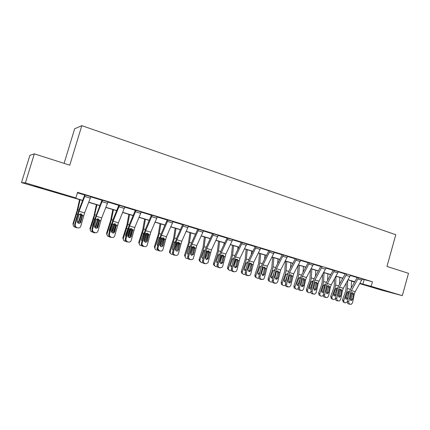 <?xml version="1.0" encoding="UTF-8"?>
<svg xmlns="http://www.w3.org/2000/svg" width="430" height="430" viewBox="0 0 430 430"><rect width="100%" height="100%" fill="white"/><g stroke="black" fill="none" stroke-linecap="round" stroke-linejoin="round"><path stroke-width="0.64" d="M42.484 188.281L34.593 186.034L42.484 188.281M384.216 290.487L375.057 287.912L384.216 290.487M64.102 163.362L74.664 128.769L81.818 125.646L395.788 234.742L386.968 266.444L408.5 273.319L402.319 295.668L381.485 290.121L359.797 283.639M354.583 282.085L351.444 281.145L354.637 281.983M82.624 200.514L21.5 182.583L25.408 182.868L75.868 197.972L73.019 197.477L82.684 200.369M25.408 182.868L34.33 153.859L29.89 155.343L21.5 182.583M362.259 279.097L372.444 281.757L77.577 192.334L75.868 197.972M77.432 192.817L84.737 195.026M90.816 196.87L101.969 200.251M107.989 202.073L118.825 205.352M124.786 207.158L135.305 210.345M141.212 212.135L151.43 215.231M157.278 217.005L167.205 220.009M173 221.767L182.648 224.691M188.388 226.427L197.768 229.271M203.454 230.991L212.571 233.753M218.203 235.457L227.067 238.145M232.651 239.832L241.268 242.445M246.798 244.122L255.183 246.659M260.666 248.32L268.82 250.792M274.254 252.437L282.188 254.839M287.573 256.474L295.292 258.812M300.629 260.429L308.138 262.703M313.432 264.305L320.742 266.519M325.994 268.11L333.105 270.266M338.313 271.841L345.236 273.942M350.396 275.501L357.142 277.543M362.694 279.011L356.803 277.296L357.185 277.409L357.034 277.775L350.439 289.368L349.171 292.798L347.365 301.688L348.752 301.817C348.617 302.967 348.999 303.725 349.896 304.096L351.202 304.343L352.541 302.887L354.331 293.991L355.18 291.707L362.313 278.914L362.694 279.011M346.607 274.136L345.279 273.802M338.765 271.755L332.755 270.008L333.148 270.126L333.003 270.502L326.451 282.365L325.166 285.864L323.274 294.899L324.607 295.012C324.462 296.184 324.854 296.958 325.789 297.34L327.241 297.576L328.536 296.119L330.417 287.079L331.277 284.741L338.367 271.658L338.765 271.755M322.054 266.691L320.785 266.38M313.905 264.224L307.778 262.44L308.186 262.563L308.036 262.945L301.537 275.087L300.242 278.661L298.253 287.853L299.522 287.944C299.371 289.132 299.78 289.927 300.747 290.32L302.392 290.535L303.607 289.094L305.585 279.892L306.45 277.511L313.491 264.117L313.905 264.224M300.694 260.22L295.335 258.666M287.627 256.285L282.231 254.7M274.318 252.222L268.863 250.647M261.171 248.239L254.786 246.379L255.226 246.514L255.076 246.911L248.717 259.666L247.4 263.386L245.197 272.916L246.325 272.953C246.153 274.184 246.594 275.012 247.642 275.437L249.916 275.447L250.744 274.195L253.813 262.182L260.725 248.126L261.171 248.239M246.858 243.934L241.316 242.3M233.173 239.752L226.653 237.854L227.115 237.994L226.959 238.403L220.692 251.48L219.354 255.28L217.037 264.982L218.085 264.993C217.902 266.251 218.359 267.1 219.45 267.535L220.37 267.793L222.213 267.218L222.686 266.288L225.884 254.049L232.711 239.634L233.173 239.752M218.273 235.237L212.619 233.603M203.508 230.802L197.816 229.115M188.458 226.201L182.696 224.535M173.059 221.584L167.259 219.854M157.337 216.822L151.478 215.075M141.266 211.958L135.359 210.189M124.84 206.986L118.873 205.196M108.043 201.906L102.023 200.09M90.864 196.709L84.785 194.865M34.33 153.859L69.773 165.174L81.818 125.646M372.444 281.757L371.165 286.348L402.319 295.668M359.991 283.295L371.165 286.348M88.79 202.197L99.889 205.513M105.941 207.325L116.718 210.544M122.717 212.339L133.176 215.468M139.121 217.247L149.275 220.284M155.171 222.047L165.029 224.992M170.877 226.744L180.455 229.604M186.249 231.34L195.553 234.119M201.299 235.839L210.334 238.542M216.032 240.246L224.815 242.875M230.469 244.562L239.005 247.116M244.605 248.793L252.904 251.27M258.462 252.937L266.525 255.345M272.039 256.995L279.882 259.338M285.348 260.972L292.975 263.257M298.398 264.875L305.816 267.094M311.196 268.702L318.41 270.862M323.747 272.459L330.761 274.555M336.056 276.141L342.882 278.178M348.139 279.753L354.782 281.736M354.718 281.849L348.074 279.865M342.817 278.296L335.991 276.254L335.637 285.063L334.916 288.664L331.852 297.178L332.266 299.113L332.755 299.366L333.519 299.581L335.389 298.802M330.697 274.673L323.683 272.572M318.345 270.981L311.132 268.82M305.752 267.213L298.334 264.998M292.911 263.375L285.284 261.096M279.817 259.462L271.975 257.118M266.466 255.468L258.398 253.06M252.84 251.394L244.546 248.916M238.94 247.239L230.405 244.691M224.756 242.998L215.973 240.375M210.275 238.672L201.235 235.968M195.489 234.253L186.19 231.469M180.396 229.738L170.817 226.879M164.97 225.132L155.112 222.181M149.215 220.418L139.062 217.386M133.117 215.607L122.657 212.479M116.659 210.684L105.887 207.464M99.835 205.658L88.731 202.337M364.14 279.667L362.882 284.16M362.318 278.898L358.534 277.769L351.407 290.605L350.558 292.9L348.752 301.817M350.531 300.215L351.133 299.248L352.202 293.969L352.003 292.669M349.896 304.096L350.654 304.306M348.504 303.956C347.612 303.585 347.23 302.833 347.365 301.688M349.703 304.214L349.262 304.166M353.519 293.76L352.53 299.371L351.482 300.527L351.02 300.505L350.111 298.683L351.375 293.136L352.648 292.653L353.519 293.76L354.331 293.991M346.209 283.171L346.016 289.051L345.548 291.427L342.511 299.828L343.71 300.516L344.134 302.457L344.581 302.682L345.333 302.892L347.338 301.844M347.709 280.505L347.451 288.514L346.752 292.088L343.71 300.516M351.455 280.876L351.245 287.955M345.51 298.64L346.714 297.571L347.918 298.248L346.214 299.302L345.521 297.565L347.451 292.287L348.714 291.422L349.44 291.728M347.918 298.248L348.246 297.35M343.237 301.935L342.511 299.828M349.106 293.11L348.381 292.959L346.714 297.571M348.381 292.959L348.192 291.54M350.45 275.318L343.339 288.256L342.484 290.567L340.651 299.533L339.329 300.995L336.593 300.618L338.727 300.968M345.285 273.786L338.555 285.896L337.281 289.363L335.432 298.323L336.792 298.447C336.652 299.608 337.039 300.371 337.953 300.747M346.601 274.152L339.496 287.138L338.641 289.454L336.792 298.447M338.641 296.867L339.275 295.872L340.366 290.551L340.151 289.213M336.593 300.618C335.679 300.248 335.292 299.479 335.432 298.323M337.829 300.882L337.362 300.833M341.662 290.331L340.646 295.99L339.614 297.146L339.109 297.13L338.179 295.286L339.474 289.696L340.775 289.207L341.662 290.331L342.484 290.567M338.372 271.636L334.443 270.47L327.359 283.601L326.499 285.945L324.607 295.012M326.526 293.448L327.198 292.438L328.316 287.073L328.074 285.692M325.789 297.34L326.574 297.56M324.457 297.221C323.527 296.84 323.134 296.066 323.274 294.899M325.736 297.485L325.241 297.442M329.573 286.832L328.536 292.54L327.526 293.695L326.967 293.685L326.021 291.825L327.348 286.187L328.746 285.724L329.573 286.832L330.417 287.079M334.492 278.952L334.217 285.617L333.739 288.009L330.692 296.49L331.852 297.178M339.781 277.388L339.523 284.176M333.691 295.308L334.954 294.222L336.131 294.894L334.406 295.958L334.035 295.77L333.685 294.201L335.626 288.869L336.889 287.998L337.566 288.234M331.449 298.63L330.692 296.49M337.217 289.686L336.631 289.567L334.954 294.222M336.631 289.567L336.405 288.105M322.575 274.593L322.204 282.118L321.715 284.531L318.646 293.099L319.78 293.776L320.173 295.7L320.705 295.99L321.484 296.211L323.242 295.603M324.026 272.679L323.596 281.548L322.86 285.181L319.78 293.776M327.886 273.829L327.59 280.301M323.903 291.9L322.366 292.545L321.962 292.335L321.629 290.771L323.586 285.391L325.171 284.552M319.447 295.265L319.038 295.018L318.646 293.099M321.651 291.911L322.973 290.809L324.005 291.411M325.096 286.197L324.661 286.111L322.973 290.809M324.661 286.111L324.403 284.606M326.048 267.922L318.979 281.161L318.119 283.52L316.19 292.642L314.927 294.093L312.083 293.754L314.19 294.088M320.791 266.358L314.115 278.764L312.825 282.295L310.885 291.411L312.185 291.513C312.035 292.69 312.438 293.475 313.389 293.862M322.048 266.713L314.991 280L314.126 282.365L312.185 291.513M314.179 289.971L314.884 288.938L316.029 283.526L315.77 282.107M312.083 293.754C311.137 293.367 310.739 292.588 310.885 291.411M313.416 294.023L312.884 293.98M317.259 283.273L316.195 289.03L315.212 290.18L314.593 290.18L313.631 288.299L314.991 282.612L316.34 282.123L317.259 283.273L318.119 283.52M313.497 264.101L309.417 262.88L302.381 276.329L301.516 278.715L299.522 287.944M301.591 286.418L302.333 285.369L303.51 279.909L303.231 278.452M300.747 290.32L301.564 290.551M299.473 290.223C298.511 289.831 298.103 289.041 298.253 287.853M300.855 290.497L300.29 290.454M304.709 279.64L303.612 285.45L302.672 286.59L301.978 286.606L301.005 284.708L302.392 278.973L303.768 278.479L304.709 279.64L305.585 279.892M295.34 258.645L288.718 271.346L287.417 274.953L285.38 284.23L286.616 284.305L289.53 272.582L296.533 258.978L300.688 260.236L293.674 273.792L290.777 285.477L289.627 286.901L286.622 286.622L288.691 286.944M288.767 282.8L289.546 281.731L290.75 276.221L290.443 274.727M286.622 286.622C285.638 286.224 285.224 285.423 285.38 284.23M288.057 286.896L287.455 286.858M286.616 284.305C286.461 285.509 286.875 286.31 287.858 286.708M291.916 275.942L290.787 281.8L289.901 282.918L289.121 282.962L288.127 281.043L289.551 275.259L290.954 274.765L291.916 275.942L292.803 276.2M310.449 270.083L309.96 278.554L309.46 280.989L306.375 289.637L307.477 290.309L307.842 292.217L309.224 292.771L310.874 292.303M311.836 269.035L311.331 277.968L310.573 281.629L307.477 290.309M315.77 270.207L315.437 276.323M311.471 288.659L310.105 289.073L309.659 288.831L309.347 287.278L311.309 281.844L312.927 281.005M307.224 291.841L306.735 291.54L306.375 289.637M309.38 288.449L310.772 287.337L311.642 287.853M312.75 282.644L312.465 282.591L310.772 287.337M312.465 282.591L312.169 281.043M298.119 265.407L297.485 274.921L293.867 286.111L294.937 286.778L295.265 288.659L296.727 289.272L298.275 288.906M299.414 265.321L298.829 274.318L298.054 278.011L294.937 286.778M303.424 266.519L303.064 272.233M298.812 285.278L297.608 285.536L297.114 285.246L296.829 283.714L298.802 278.226L300.446 277.382M294.781 288.353L294.195 287.982L293.867 286.111M296.877 284.918L298.334 283.795L299.038 284.225M300.161 279.027L298.334 283.795M300.038 279L299.699 277.414M285.525 261.166L284.773 271.217L281.123 282.515L282.161 283.177L282.44 285.009L283.988 285.703L285.439 285.429M286.756 261.537L286.084 270.599L285.289 274.324L282.161 283.177M290.841 262.757L290.465 268.024M289.428 275.447L289.234 276.006M285.918 281.784L284.87 281.929L284.321 281.585L284.069 280.086L286.058 274.544L287.724 273.695M282.107 284.8L281.403 284.343L281.123 282.515M284.128 281.317L285.66 280.188L286.192 280.521M287.267 275.641L285.66 280.188M287.471 274.716L286.993 273.711M272.658 257.323L271.808 267.444L268.132 278.85L269.132 279.505L269.352 281.274L271.002 282.064L272.357 281.87M273.851 257.677L273.093 266.804L272.276 270.561L269.132 279.505M278.017 258.925L277.635 263.687M276.64 271.271L275.813 273.663M272.771 278.194L271.265 277.839L271.061 276.388L273.061 270.787L274.512 269.889M269.164 281.166L268.352 280.618L268.132 278.85M271.137 277.646L272.738 276.506L273.098 276.737M273.862 273.313L272.738 276.506M274.485 270.577L274.039 269.943M259.543 253.399L258.591 263.59L254.882 275.114L255.845 275.759L255.995 277.436L257.763 278.355L259.016 278.226M260.698 253.743L259.849 262.934L259.01 266.724L255.845 275.759M264.939 255.011L264.568 259.204M263.525 267.245L262.074 271.427M259.371 274.501L257.946 273.996L257.796 272.615L259.806 266.955L261.23 266.052M255.941 277.458L255.038 276.78L254.882 275.114M257.887 273.899L259.741 272.873M260.145 271.099L259.564 272.754M246.17 249.4L245.116 259.666L241.37 271.303L242.294 271.943L242.369 273.475L243.391 274.324L245.417 274.496M247.282 249.733L246.336 258.989L245.476 262.816L242.294 271.943M251.609 251.029L251.26 254.571M250.12 263.203L248.008 269.325M245.707 270.712L244.353 270.04L244.267 268.766L246.288 263.047L247.68 262.139M242.466 273.679L241.445 272.83L241.37 271.303M244.369 270.072L246.1 269.008M232.528 245.326L231.367 255.662L227.594 267.417L228.47 268.051L228.459 269.379L229.599 270.459L231.539 270.685M233.597 245.643L232.56 254.969L231.673 258.822L228.47 268.051M238.01 246.965L237.709 249.76M236.441 259.123L233.974 266.304M231.77 266.826L230.48 265.955L230.469 264.842L232.501 259.064L233.85 258.145M228.679 269.809L227.577 268.739L227.594 267.417M230.582 266.17L232.044 265.665M218.612 241.165L217.344 251.577L213.533 263.456L214.371 264.079L214.28 265.111L215.527 266.519L217.381 266.783M219.639 241.472L218.499 250.862L217.585 254.753L214.371 264.079M224.143 242.816L223.912 244.761M222.466 254.995L219.854 262.66M217.553 262.837L216.328 261.719L216.392 260.838L218.435 255.001L219.682 254.087M222.133 256.07L221.289 255.823L221.095 256.103M220.794 257.339L221.213 256.124M214.586 265.853L213.447 264.488L213.533 263.456M216.516 262.187L217.763 261.945M204.417 236.919L203.03 247.411L199.187 259.408L199.977 260.021L199.864 260.666L201.17 262.493L202.928 262.794M205.395 237.215L204.148 246.669L203.213 250.599L199.977 260.021M209.99 238.585L209.867 239.542M208.206 250.814L205.481 258.839M203.046 258.747L201.928 257.317L202.025 256.748L204.078 250.851L205.212 249.954M207.851 251.942L206.604 251.942M205.793 255.264L206.916 251.996M200.203 261.816L199.074 260.053L199.187 259.408M202.159 258.118L203.213 258.043M189.931 232.592L188.421 243.154L184.545 255.28L185.239 256.06C185.05 257.215 185.475 257.989 186.518 258.387L188.173 258.715M190.855 232.867L189.501 242.396L185.292 255.882M193.64 246.557L190.839 254.861M188.238 254.555L187.308 252.749L189.393 246.669L190.442 245.75M192.371 246.852L192.323 247.782L191.807 247.701M190.409 253.388L192.323 247.782M185.518 257.683L184.545 255.28M187.501 253.958L188.372 253.996M175.144 228.169L173.51 238.811L169.597 251.066L170.296 251.657C170 252.899 170.425 253.748 171.559 254.195L173.107 254.538M176.015 228.432L174.553 238.032L170.296 251.657M178.713 242.429L175.902 250.76M173.123 250.249L172.387 248.32L174.333 242.584L175.354 241.472M177.429 242.386L177.429 243.477L176.692 243.369M175.279 249.029L177.429 243.477M175.483 249.201L175.263 249.636M170.522 253.463C169.63 252.926 169.318 252.125 169.597 251.066M172.532 249.712L173.231 249.819M160.046 223.659L158.283 234.377L154.338 246.761L154.983 247.347C154.687 248.599 155.123 249.459 156.283 249.916L157.713 250.265M160.868 223.901L159.283 233.571L154.983 247.347M163.491 238.134L160.675 246.524M157.692 245.826L157.095 243.971L159.057 238.172L159.933 237.124M161.664 238.215L162.293 238.301L162.218 239.085L161.395 238.972L160.82 240.676M159.842 244.509L160.261 244.869L162.218 239.085M160.261 244.869L159.863 245.525M155.203 249.142L154.338 246.761M157.246 245.363L157.778 245.508M161.395 238.972L161.486 238.44M144.63 219.047L142.733 229.851L138.75 242.364L139.341 242.939C139.051 244.208 139.497 245.078 140.68 245.546L141.981 245.885M145.394 219.278L143.69 229.018L139.341 242.939M147.941 233.769L145.13 242.16M141.938 241.284L141.481 239.531L143.453 233.667L144.179 232.705M146.291 233.361L146.641 233.399L146.678 234.597L145.91 234.506L144.104 239.886L144.711 240.445L146.678 234.597M144.711 240.445L144.152 241.262M139.556 244.724L138.75 242.364M141.626 240.918L141.997 241.063M145.91 234.506L145.985 233.7M128.887 214.344L126.85 225.223L122.829 237.876L123.362 238.44C123.071 239.725 123.534 240.601 124.743 241.079L125.888 241.397M129.591 214.554L127.758 224.369L123.362 238.44M132.042 229.34L129.269 237.661M125.845 236.613L125.533 234.99L128.07 228.228M130.596 228.54L130.806 230.012L130.096 229.937L128.28 235.377L128.833 235.93L130.806 230.012M128.833 235.93L128.113 236.865M123.56 240.198L122.829 237.876M127.844 236.075L128.28 235.377M130.096 229.937L130.075 228.781M112.805 209.534L110.623 220.499L106.559 233.286L107.038 233.839C106.747 235.14 107.22 236.032 108.457 236.516L109.419 236.785M113.445 209.727L111.483 219.612L107.038 233.839M115.778 224.863L113.074 233.022M114.321 223.745L114.59 225.331L113.934 225.272L112.106 230.776L112.606 231.313L114.59 225.331M112.606 231.313L111.73 232.345M109.408 231.802L109.231 230.356L111.354 224.051L110.376 223.767M107.204 235.554L106.559 233.286M111.402 231.705L112.106 230.776M113.934 225.272L113.821 223.912M96.368 204.621L94.036 215.666L89.934 228.599L90.348 229.136C90.058 230.453 90.547 231.356 91.816 231.851L92.568 232.06M96.949 204.793L93.708 218.951L90.348 229.136M99.12 220.397L96.535 228.233M97.669 218.859L98.019 220.547L97.422 220.504L95.584 226.072L96.019 226.599L98.019 220.547M96.019 226.599L94.992 227.706M92.627 226.83L92.574 225.616L94.702 219.246L91.832 229.722L92.466 229.593L92.794 231.49L95.154 232.695C96.513 232.936 97.438 232.415 97.927 231.13L101.706 217.881L108.064 201.831M90.483 230.786L89.934 228.599M94.616 227.153L95.584 226.072M97.422 220.504L97.201 218.972M79.571 199.601L77.078 210.727L72.944 223.81L73.288 224.331C73.003 225.664 73.503 226.578 74.804 227.083L75.341 227.233M80.082 199.751L77.835 209.792L73.288 224.331M81.641 217.214L79.652 223.283M80.646 213.877L81.071 215.65L80.539 215.629L78.695 221.262L79.066 221.773L81.071 215.65M79.066 221.773L77.889 222.944M75.486 221.649L76.841 216.811M73.38 225.89L72.944 223.81M77.465 222.45L78.695 221.262M80.539 215.629L80.216 213.963M287.638 256.258L280.65 269.997L277.699 281.795L276.624 283.182L273.512 282.951L275.565 283.262M282.236 254.673L275.646 267.53L274.34 271.174L272.249 280.532L273.448 280.596C273.286 281.806 273.711 282.617 274.716 283.026M283.397 254.974L276.42 268.766L273.448 280.596M276.893 279.167L276.012 279.247L274.996 277.307L276.146 272.147L276.458 271.47L277.887 270.975L278.866 272.163L278.855 272.926L277.71 278.076L276.893 279.167L275.694 279.108L276.501 278.022L277.737 272.464L277.404 270.932M273.512 282.951C272.512 282.548 272.088 281.741 272.249 280.532M275.006 283.23L274.361 283.187M269.992 250.916L274.313 252.243L267.369 266.127L264.353 278.033L263.391 279.366L260.145 279.21L262.182 279.511M268.874 250.62L262.316 263.638L261.005 267.32L258.86 276.759L260.021 276.812C259.86 278.033 260.29 278.855 261.316 279.269M269.986 250.932L263.052 264.875L260.021 276.812M262.354 275.34L263.198 274.238L264.466 268.632L264.111 267.068M260.145 279.21C259.123 278.796 258.693 277.979 258.86 276.759M261.703 279.484L261.01 279.452M265.563 268.315L264.375 274.281L263.644 275.324L262.639 275.458L261.607 273.496L263.106 267.605L264.563 267.116L265.563 268.315L266.487 268.583M260.731 248.105L256.312 246.788L249.416 260.902L246.325 272.953M248.75 271.497L249.631 270.384L250.932 264.724L250.55 263.122M247.642 275.437L248.524 275.684M246.508 275.388C245.465 274.969 245.03 274.141 245.197 272.916M248.137 275.668L247.39 275.635M251.985 264.391L250.771 270.411L250.147 271.384L248.997 271.593L247.943 269.605L249.481 263.665L250.964 263.171L251.985 264.391L252.931 264.665M246.868 243.901L239.988 258.156L236.86 270.282L236.194 271.405L234.592 271.776L232.598 271.491L234.592 271.776M241.321 242.267L234.845 255.613L233.517 259.376L231.259 268.986L232.35 269.013C232.173 270.26 232.619 271.099 233.689 271.524M246.863 243.923L242.359 242.558L235.5 256.85L232.35 269.013M234.877 267.573L235.79 266.444L237.124 260.736L236.715 259.096M232.598 271.491C231.533 271.067 231.087 270.228 231.259 268.986M234.302 271.771L233.495 271.744M238.139 260.387L236.887 266.46L236.392 267.32L235.076 267.648L234.006 265.638L235.581 259.645L237.097 259.15L238.139 260.387L239.101 260.666M232.716 239.618L228.115 238.242L221.299 252.711L218.085 264.993M220.719 263.568L221.665 262.429L223.036 256.667L222.643 255.033M219.45 267.535L220.37 267.793M218.397 267.514C217.311 267.078 216.86 266.234 217.037 264.982M220.192 267.788L219.316 267.772M224.008 256.296L222.724 262.429L222.375 263.133L220.869 263.622L219.784 261.591L221.396 255.544L222.944 255.049L224.008 256.296L224.992 256.581M213.576 233.812L218.263 235.258L211.485 249.851L207.953 262.859L205.857 263.724L203.906 263.456L205.857 263.724M212.63 233.565L206.239 247.261L204.9 251.104L202.525 260.897L203.524 260.892C203.336 262.16 203.804 263.015 204.916 263.461M213.57 233.834L206.803 248.492L203.524 260.892M206.271 259.483L207.249 258.328L208.652 252.517L208.319 250.937M203.906 263.456C202.799 263.015 202.337 262.16 202.525 260.897M205.798 263.724L204.847 263.719M209.582 252.125L208.072 258.796L206.373 259.516L205.26 257.457L206.921 251.356L208.496 250.857L209.582 252.125L210.587 252.415M198.73 229.314L203.514 230.786L196.784 245.573L193.366 258.339C192.871 259.36 192.097 259.774 191.033 259.57L189.114 259.311L191.033 259.57M197.827 229.077L191.49 242.955L190.141 246.841L187.7 256.721L188.657 256.699C188.469 257.984 188.937 258.849 190.076 259.301M198.725 229.335L192.006 244.181L188.657 256.699M191.527 255.307L192.473 254.34L193.973 248.277L193.489 246.535M189.114 259.311C187.98 258.865 187.512 258 187.7 256.721M191.076 259.58L190.071 259.58M194.86 247.868L193.441 254.313L191.57 255.323L190.436 253.238L192.14 247.078L193.747 246.583L194.86 247.868L195.886 248.164M182.712 224.492L176.429 238.553L172.57 252.458L173.478 252.421L176.897 239.779L183.556 224.739L188.453 226.223L181.772 241.203L178.38 253.802C177.945 255.028 177.122 255.538 175.902 255.329L174.005 255.081L175.902 255.329M178.428 249.825C178.084 250.803 177.423 251.206 176.45 251.039L175.263 249.126L176.676 243.434L177.337 242.445L178.686 242.219L179.821 243.514L179.804 244.331L178.428 249.825L177.504 249.873L179.036 243.633L178.477 242.171M174.005 255.081C172.962 254.694 172.468 253.915 172.516 252.743L172.57 252.458M173.478 252.421L173.424 252.706C173.376 253.883 173.87 254.662 174.919 255.054M173.07 221.536L166.442 236.736L162.975 249.464C162.535 250.695 161.691 251.211 160.444 250.996L158.579 250.76L160.444 250.996M167.27 219.811L161.046 234.065L157.111 248.105L157.971 248.051L157.907 248.771L159.444 250.717M168.071 220.02L161.46 235.285L157.971 248.051M163.034 245.444C162.68 246.428 162.008 246.836 161.013 246.664L159.783 245.062L161.255 238.978L161.626 238.252L163.303 237.758L164.464 239.075L164.443 239.902L163.034 245.444L162.158 245.508L163.733 239.209L163.147 237.72M158.579 250.76L157.047 248.82L157.111 248.105M157.348 216.774L150.785 232.173L147.243 245.03C146.786 246.277 145.926 246.788 144.652 246.567L142.814 246.347L144.652 246.567M151.494 215.022L145.329 229.475L141.32 243.659L142.126 243.584L142.12 244.691L143.625 246.282M152.236 215.22L145.689 230.69L142.126 243.584M147.307 240.967C146.942 241.961 146.254 242.369 145.238 242.192L144.023 240.87L144.039 240.037L145.496 234.431L145.877 233.7L147.592 233.2L148.775 234.538L148.753 235.371L147.307 240.967L146.485 241.047L148.097 234.689L147.49 233.178M142.814 246.347L141.314 244.761L141.32 243.659M141.282 211.904L134.778 227.513L131.161 240.499C130.698 241.757 129.812 242.273 128.511 242.047L126.71 241.832L128.511 242.047M135.375 210.13L129.269 224.788L125.184 239.118L125.936 239.021L126.028 240.451L127.468 241.751M136.057 210.318L129.575 225.997L125.936 239.021M131.236 236.392C130.865 237.398 130.156 237.806 129.118 237.623L127.946 236.532L127.898 235.441L129.392 229.781L129.785 229.045L131.532 228.545L132.746 229.9L132.725 230.743L131.236 236.392L130.467 236.495L132.128 230.072L131.499 228.534M126.71 241.832L125.275 240.542L125.184 239.118M124.856 206.921L118.427 222.751L114.729 235.866C114.251 237.134 113.348 237.656 112.02 237.424L110.247 237.226L112.02 237.424M118.895 205.126L112.859 219.993L108.693 234.468L109.387 234.361L109.596 236.048L110.945 237.124M119.519 205.303L113.106 221.203L109.387 234.361M114.81 231.716C114.428 232.732 113.703 233.146 112.644 232.958L111.537 232.044L111.397 230.743L112.934 225.03L113.337 224.288L114.885 223.734L116.363 225.164L114.81 231.716L114.095 231.84L115.804 225.352L115.159 223.799M110.247 237.226L108.897 236.156L108.693 234.468M102.044 200.009L94.702 219.257L93.708 218.951M102.603 200.176L96.272 216.295L92.466 229.593M98.019 226.938C97.626 227.964 96.884 228.378 95.799 228.185L94.756 227.416L94.525 225.944L96.105 220.171L96.519 219.424L98.147 218.881L99.615 220.316L98.019 226.938L97.363 227.078L99.115 220.531L98.47 218.967M94.057 232.388L93.418 232.512L94.509 232.818L95.154 232.695M93.418 232.512L92.16 231.614L91.832 229.722M90.891 196.628L84.613 212.904L80.749 226.287C80.249 227.583 79.297 228.11 77.905 227.862L76.212 227.69L77.905 227.862M84.812 194.785L78.927 210.087L74.589 224.869L75.159 224.713L75.605 226.782L76.787 227.551M85.301 194.935L79.05 211.28L75.159 224.713M80.845 222.052C80.442 223.084 79.684 223.503 78.572 223.304L77.599 222.643L77.276 221.036L78.9 215.204L79.324 214.446L81.017 213.909L82.49 215.365L80.845 222.052L80.254 222.213L82.055 215.602L81.41 214.032M76.212 227.69L75.035 226.927L74.589 224.869M350.558 292.9L351.375 293.136M351.407 290.605L355.18 291.707M358.029 278.984L361.807 280.129M351.133 299.248L352.53 299.371M353.514 294.48L352.202 293.969M350.428 289.385L347.451 288.514M347.451 292.287L346.752 292.088M338.641 289.454L339.474 289.696M339.496 287.138L343.339 288.256M346.096 275.383L349.945 276.544M339.275 295.872L340.646 295.99M341.656 291.056L340.366 290.551M326.499 285.945L327.348 286.187M327.359 283.601L331.277 284.741M333.938 271.712L337.862 272.894M327.198 292.438L328.536 292.54M329.568 287.568L328.316 287.073M338.55 285.912L335.637 285.063M335.626 288.869L334.916 288.664M326.44 282.381L323.596 281.548M323.586 285.391L322.86 285.181M314.126 282.365L314.991 282.612M314.991 280L318.979 281.161M321.543 267.965L325.542 269.175M314.884 288.938L316.195 289.03M317.254 284.015L316.029 283.526M301.516 278.715L302.392 278.973M302.381 276.329L306.45 277.511M308.907 264.149L312.981 265.38M302.333 285.369L303.612 285.45M304.703 280.392L303.51 279.909M288.659 274.996L289.551 275.259M289.53 272.582L293.674 273.792M296.023 260.257L300.178 261.515M289.546 281.731L290.787 281.8M291.906 276.694L290.75 276.221M314.104 278.78L311.331 277.968M311.309 281.844L310.573 281.629M301.532 275.109L298.829 274.318M298.802 278.226L298.054 278.011M288.713 271.362L286.084 270.599M286.058 274.544L285.289 274.324M275.641 267.546L273.093 266.804M273.061 270.787L272.276 270.561M263.289 267.965L262.94 267.863M262.311 263.654L259.849 262.934M259.806 266.955L259.01 266.724M249.841 264.079L249.314 263.923M248.712 259.682L246.336 258.989M246.288 263.047L245.476 262.816M236.124 260.112L235.409 259.908M234.839 255.635L232.56 254.969M232.501 259.064L231.673 258.822M220.681 251.496L218.499 250.862M218.435 255.001L217.585 254.753M206.233 247.282L204.148 246.669M204.078 250.851L203.213 250.599M193.274 247.728L192.398 247.476M191.479 242.971L189.501 242.396M189.42 246.616L188.539 246.358M178.396 243.428L177.504 243.17M176.418 238.575L174.553 238.032M174.462 242.289L173.564 242.031M163.206 239.037L162.293 238.774M161.035 234.081L159.283 233.571M159.186 237.876L158.267 237.607M147.689 234.554L146.754 234.28M145.319 229.496L143.69 229.018M143.582 233.366L142.642 233.092M131.838 229.969L130.881 229.695M129.263 224.804L127.758 224.369M127.645 228.76L126.683 228.48M115.643 225.288L114.665 225.008M112.853 220.015L111.483 219.612M99.088 220.504L98.094 220.219M96.073 215.113L94.842 214.753M82.06 215.58L81.146 215.322M78.921 210.103L77.835 209.792M77.545 214.28L76.664 214.022M283.392 254.995L287.632 256.28M278.866 272.163L279.774 272.426M275.544 271.206L276.458 271.47M276.42 268.766L280.65 269.997M282.881 256.291L287.122 257.57M276.501 278.022L277.71 278.076M278.855 272.926L277.737 272.464M262.171 267.336L263.106 267.605M263.052 264.875L267.369 266.127M269.476 252.243L273.802 253.549M263.198 274.238L264.375 274.281M265.546 269.089L264.466 268.632M248.529 263.391L249.481 263.665M249.416 260.902L253.813 262.182M255.802 248.11L260.214 249.443M249.631 270.384L250.771 270.411M251.975 265.17L250.932 264.724M234.613 259.365L235.581 259.645M235.5 256.85L239.988 258.156M241.843 243.896L246.347 245.256M235.79 266.444L236.887 266.46M238.123 261.171L237.124 260.736M220.407 255.259L221.396 255.544M221.299 252.711L225.884 254.049M227.599 239.596L232.195 240.983M221.665 262.429L222.724 262.429M223.992 257.092L223.036 256.667M205.911 251.061L206.921 251.356M206.803 248.492L211.485 249.851M213.054 235.205L217.752 236.624M207.249 258.328L208.265 258.312M209.566 252.926L208.652 252.517M191.108 246.782L192.14 247.078M192.006 244.181L196.784 245.573M198.208 230.722L202.998 232.168M192.532 254.146L193.505 254.114M194.838 248.674L193.973 248.277M179.821 243.514L180.869 243.821M175.988 242.407L177.042 242.713M176.897 239.779L181.772 241.203M183.04 226.137L187.937 227.62M179.804 244.331L178.987 243.95M168.065 220.042L173.064 221.557M164.464 239.075L165.534 239.386M160.551 237.94L161.626 238.252M161.46 235.285L166.442 236.736M167.544 221.461L172.548 222.971M164.443 239.902L163.679 239.531M152.231 215.242L157.342 216.795M148.775 234.538L149.871 234.855M144.776 233.382L145.877 233.7M145.689 230.69L150.785 232.173M151.715 216.677L156.826 218.225M148.753 235.371L148.044 235.011M136.052 210.34L141.276 211.925M132.746 229.9L133.864 230.222M128.661 228.717L129.785 229.045M129.575 225.997L134.778 227.513M135.536 211.791L140.76 213.371M132.725 230.743L132.069 230.399M119.508 205.325L124.85 206.943M116.363 225.164L117.503 225.492M112.187 223.955L113.337 224.288M113.106 221.203L118.427 222.751M118.992 206.798L124.334 208.41M116.337 226.013L115.745 225.685M102.598 200.197L108.059 201.853M99.615 220.316L100.781 220.654M95.342 219.08L96.519 219.424M96.272 216.295L101.706 217.881M102.077 201.691L107.543 203.342M99.588 221.176L99.056 220.869M85.296 194.957L90.88 196.65M82.49 215.365L83.683 215.709M78.12 214.102L79.324 214.446M79.05 211.28L84.613 212.904M84.78 196.467L90.364 198.155M82.458 216.231L81.996 215.941M350.944 300.479L351.482 300.527M344.134 302.457L342.941 301.763M339.007 297.092L339.614 297.146M326.838 293.642L327.526 293.695M332.266 299.113L331.105 298.425M320.173 295.7L319.038 295.018M314.432 290.121L315.212 290.18M301.779 286.531L302.672 286.59M288.869 282.859L289.901 282.918M307.842 292.217L306.735 291.54M295.265 288.659L294.195 287.982M282.44 285.009L281.403 284.343M269.352 281.274L268.352 280.618M255.995 277.436L255.038 276.78M242.369 273.475L241.445 272.83M228.459 269.379L227.577 268.739M214.28 265.111L213.447 264.488M199.864 260.666L199.074 260.053M185.239 256.06L184.492 255.452M177.488 243.251L176.773 243.149M262.467 275.281L263.644 275.324M249.008 271.351L250.147 271.384M235.296 267.304L236.392 267.32M221.321 263.128L222.375 263.133M223.277 255.194L222.933 255.044M207.056 258.806L208.072 258.796M209.018 251.136L208.297 250.814M192.473 254.34L193.441 254.313M194.72 247.444L193.865 247.051M172.516 252.743L173.424 252.706M157.047 248.82L157.907 248.771M141.314 244.761L142.12 244.691M125.275 240.542L126.028 240.451M108.897 236.156L109.596 236.048M92.16 231.614L92.794 231.49M75.035 226.927L75.605 226.782"/></g></svg>
